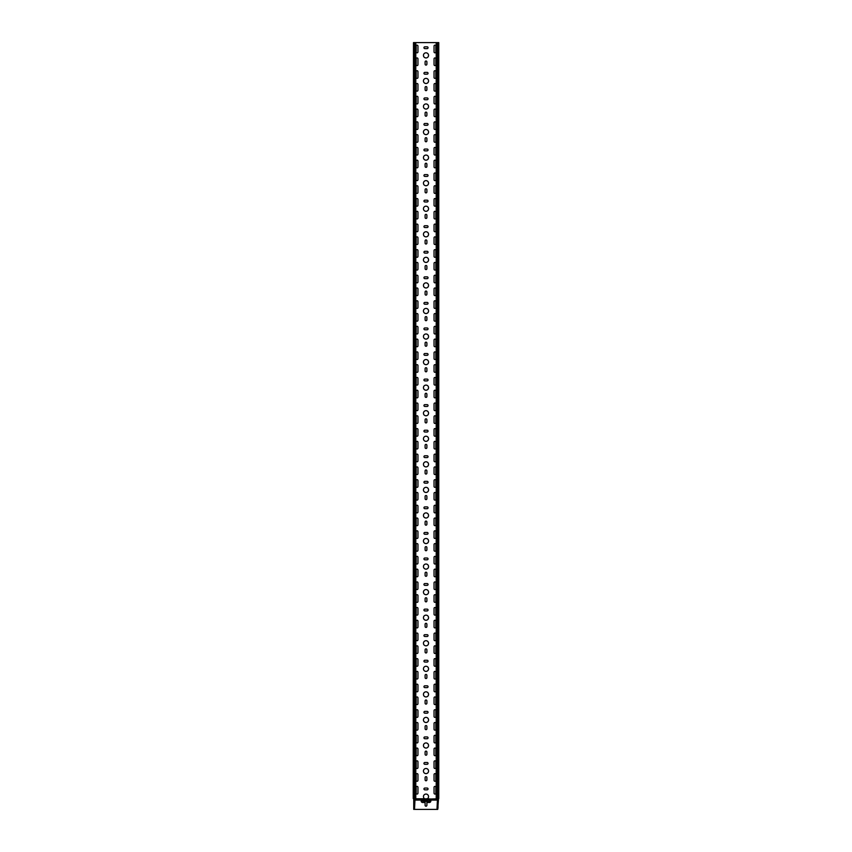 <?xml version="1.0" encoding="UTF-8"?>
<svg xmlns="http://www.w3.org/2000/svg" width="852" height="852" viewBox="0 0 852 852"><rect width="100%" height="100%" fill="white"/><g stroke="black" fill="none" stroke-linecap="round" stroke-linejoin="round"><path stroke-width="1.28" d="M437.747 809.379L438.514 798.537L436.213 798.537L436.213 42.6L438.769 42.6L438.769 798.537L438.514 42.6M437.672 809.4L436.98 809.4L437.491 798.537M437.236 798.92L438.003 798.92L436.98 799.304M413.742 799.304L413.742 809.4L414.253 808.122L414.328 809.4M415.02 799.304L414.498 809.4L414.509 798.537M413.742 798.537L414.253 799.304L414.764 798.92M413.486 798.92L415.787 798.537L415.787 42.6L436.213 42.6M413.742 798.92L413.486 42.6L415.787 42.6M413.231 798.537L413.486 42.6M438.258 799.304L438.769 798.537M414.615 798.793L424.658 798.793A2.556 2.556 0 0 1 426 794.064A2.556 2.556 0 0 1 427.342 798.793L422.166 798.92L422.166 801.093L429.323 801.604L429.834 800.198L422.166 800.198M427.15 72.377A0.895 0.895 0 0 1 428.045 73.272A0.895 0.895 0 0 1 427.15 74.167L424.85 74.167A0.895 0.895 0 0 1 423.955 73.272A0.895 0.895 0 0 1 424.85 72.377L427.15 72.377M427.15 123.497A0.895 0.895 0 0 1 428.045 124.392A0.895 0.895 0 0 1 427.15 125.287L424.85 125.287A0.895 0.895 0 0 1 423.955 124.392A0.895 0.895 0 0 1 424.85 123.497L427.15 123.497M427.15 174.617A0.895 0.895 0 0 1 428.045 175.512A0.895 0.895 0 0 1 427.15 176.407L424.85 176.407A0.895 0.895 0 0 1 423.955 175.512A0.895 0.895 0 0 1 424.85 174.617L427.15 174.617M427.15 225.737A0.895 0.895 0 0 1 428.045 226.632A0.895 0.895 0 0 1 427.15 227.527L424.85 227.527A0.895 0.895 0 0 1 423.955 226.632A0.895 0.895 0 0 1 424.85 225.737L427.15 225.737M427.15 276.857A0.895 0.895 0 0 1 428.045 277.752A0.895 0.895 0 0 1 427.15 278.647L424.85 278.647A0.895 0.895 0 0 1 423.955 277.752A0.895 0.895 0 0 1 424.85 276.857L427.15 276.857M427.15 327.977A0.895 0.895 0 0 1 428.045 328.872A0.895 0.895 0 0 1 427.15 329.767L424.85 329.767A0.895 0.895 0 0 1 423.955 328.872A0.895 0.895 0 0 1 424.85 327.977L427.15 327.977M427.15 379.097A0.895 0.895 0 0 1 428.045 379.992A0.895 0.895 0 0 1 427.15 380.887L424.85 380.887A0.895 0.895 0 0 1 423.955 379.992A0.895 0.895 0 0 1 424.85 379.097L427.15 379.097M427.15 430.217A0.895 0.895 0 0 1 428.045 431.112A0.895 0.895 0 0 1 427.15 432.007L424.85 432.007A0.895 0.895 0 0 1 423.955 431.112A0.895 0.895 0 0 1 424.85 430.217L427.15 430.217M427.15 481.337A0.895 0.895 0 0 1 428.045 482.232A0.895 0.895 0 0 1 427.15 483.127L424.85 483.127A0.895 0.895 0 0 1 423.955 482.232A0.895 0.895 0 0 1 424.85 481.337L427.15 481.337M427.15 532.457A0.895 0.895 0 0 1 428.045 533.352A0.895 0.895 0 0 1 427.15 534.247L424.85 534.247A0.895 0.895 0 0 1 423.955 533.352A0.895 0.895 0 0 1 424.85 532.457L427.15 532.457M427.15 583.577A0.895 0.895 0 0 1 428.045 584.472A0.895 0.895 0 0 1 427.15 585.367L424.85 585.367A0.895 0.895 0 0 1 423.955 584.472A0.895 0.895 0 0 1 424.85 583.577L427.15 583.577M427.15 634.697A0.895 0.895 0 0 1 428.045 635.592A0.895 0.895 0 0 1 427.15 636.487L424.85 636.487A0.895 0.895 0 0 1 423.955 635.592A0.895 0.895 0 0 1 424.85 634.697L427.15 634.697M427.15 685.817A0.895 0.895 0 0 1 428.045 686.712A0.895 0.895 0 0 1 427.15 687.607L424.85 687.607A0.895 0.895 0 0 1 423.955 686.712A0.895 0.895 0 0 1 424.85 685.817L427.15 685.817M427.15 736.937A0.895 0.895 0 0 1 428.045 737.832A0.895 0.895 0 0 1 427.15 738.727L424.85 738.727A0.895 0.895 0 0 1 423.955 737.832A0.895 0.895 0 0 1 424.85 736.937L427.15 736.937M427.15 788.057A0.895 0.895 0 0 1 428.045 788.952A0.895 0.895 0 0 1 427.15 789.847L424.85 789.847A0.895 0.895 0 0 1 423.955 788.952A0.895 0.895 0 0 1 424.85 788.057L427.15 788.057M427.15 762.497A0.895 0.895 0 0 1 428.045 763.392A0.895 0.895 0 0 1 427.15 764.287L424.85 764.287A0.895 0.895 0 0 1 423.955 763.392A0.895 0.895 0 0 1 424.85 762.497L427.15 762.497M427.15 711.377A0.895 0.895 0 0 1 428.045 712.272A0.895 0.895 0 0 1 427.15 713.167L424.85 713.167A0.895 0.895 0 0 1 423.955 712.272A0.895 0.895 0 0 1 424.85 711.377L427.15 711.377M427.15 660.257A0.895 0.895 0 0 1 428.045 661.152A0.895 0.895 0 0 1 427.15 662.047L424.85 662.047A0.895 0.895 0 0 1 423.955 661.152A0.895 0.895 0 0 1 424.85 660.257L427.15 660.257M427.15 609.137A0.895 0.895 0 0 1 428.045 610.032A0.895 0.895 0 0 1 427.15 610.927L424.85 610.927A0.895 0.895 0 0 1 423.955 610.032A0.895 0.895 0 0 1 424.85 609.137L427.15 609.137M427.15 558.017A0.895 0.895 0 0 1 428.045 558.912A0.895 0.895 0 0 1 427.15 559.807L424.85 559.807A0.895 0.895 0 0 1 423.955 558.912A0.895 0.895 0 0 1 424.85 558.017L427.15 558.017M427.15 506.897A0.895 0.895 0 0 1 428.045 507.792A0.895 0.895 0 0 1 427.15 508.687L424.85 508.687A0.895 0.895 0 0 1 423.955 507.792A0.895 0.895 0 0 1 424.85 506.897L427.15 506.897M427.15 455.777A0.895 0.895 0 0 1 428.045 456.672A0.895 0.895 0 0 1 427.15 457.567L424.85 457.567A0.895 0.895 0 0 1 423.955 456.672A0.895 0.895 0 0 1 424.85 455.777L427.15 455.777M427.15 404.657A0.895 0.895 0 0 1 428.045 405.552A0.895 0.895 0 0 1 427.15 406.447L424.85 406.447A0.895 0.895 0 0 1 423.955 405.552A0.895 0.895 0 0 1 424.85 404.657L427.15 404.657M427.15 353.537A0.895 0.895 0 0 1 428.045 354.432A0.895 0.895 0 0 1 427.15 355.327L424.85 355.327A0.895 0.895 0 0 1 423.955 354.432A0.895 0.895 0 0 1 424.85 353.537L427.15 353.537M427.15 302.417A0.895 0.895 0 0 1 428.045 303.312A0.895 0.895 0 0 1 427.15 304.207L424.85 304.207A0.895 0.895 0 0 1 423.955 303.312A0.895 0.895 0 0 1 424.85 302.417L427.15 302.417M427.15 251.297A0.895 0.895 0 0 1 428.045 252.192A0.895 0.895 0 0 1 427.15 253.087L424.85 253.087A0.895 0.895 0 0 1 423.955 252.192A0.895 0.895 0 0 1 424.85 251.297L427.15 251.297M427.15 200.177A0.895 0.895 0 0 1 428.045 201.072A0.895 0.895 0 0 1 427.15 201.967L424.85 201.967A0.895 0.895 0 0 1 423.955 201.072A0.895 0.895 0 0 1 424.85 200.177L427.15 200.177M427.15 149.057A0.895 0.895 0 0 1 428.045 149.952A0.895 0.895 0 0 1 427.15 150.847L424.85 150.847A0.895 0.895 0 0 1 423.955 149.952A0.895 0.895 0 0 1 424.85 149.057L427.15 149.057M427.15 97.937A0.895 0.895 0 0 1 428.045 98.832A0.895 0.895 0 0 1 427.15 99.727L424.85 99.727A0.895 0.895 0 0 1 423.955 98.832A0.895 0.895 0 0 1 424.85 97.937L427.15 97.937M427.15 46.817A0.895 0.895 0 0 1 428.045 47.712A0.895 0.895 0 0 1 427.15 48.607L424.85 48.607A0.895 0.895 0 0 1 423.955 47.712A0.895 0.895 0 0 1 424.85 46.817L427.15 46.817M425.105 87.458A0.895 0.895 0 0 1 426 86.563A0.895 0.895 0 0 1 426.895 87.458L426.895 89.758A0.895 0.895 0 0 1 426 90.653A0.895 0.895 0 0 1 425.105 89.758L425.105 87.458M425.105 138.578A0.895 0.895 0 0 1 426 137.683A0.895 0.895 0 0 1 426.895 138.578L426.895 140.878A0.895 0.895 0 0 1 426 141.773A0.895 0.895 0 0 1 425.105 140.878L425.105 138.578M425.105 189.698A0.895 0.895 0 0 1 426 188.803A0.895 0.895 0 0 1 426.895 189.698L426.895 191.998A0.895 0.895 0 0 1 426 192.893A0.895 0.895 0 0 1 425.105 191.998L425.105 189.698M425.105 240.818A0.895 0.895 0 0 1 426 239.923A0.895 0.895 0 0 1 426.895 240.818L426.895 243.118A0.895 0.895 0 0 1 426 244.013A0.895 0.895 0 0 1 425.105 243.118L425.105 240.818M425.105 291.938A0.895 0.895 0 0 1 426 291.043A0.895 0.895 0 0 1 426.895 291.938L426.895 294.238A0.895 0.895 0 0 1 426 295.133A0.895 0.895 0 0 1 425.105 294.238L425.105 291.938M425.105 343.058A0.895 0.895 0 0 1 426 342.163A0.895 0.895 0 0 1 426.895 343.058L426.895 345.358A0.895 0.895 0 0 1 426 346.253A0.895 0.895 0 0 1 425.105 345.358L425.105 343.058M425.105 394.178A0.895 0.895 0 0 1 426 393.283A0.895 0.895 0 0 1 426.895 394.178L426.895 396.478A0.895 0.895 0 0 1 426 397.373A0.895 0.895 0 0 1 425.105 396.478L425.105 394.178M425.105 445.298A0.895 0.895 0 0 1 426 444.403A0.895 0.895 0 0 1 426.895 445.298L426.895 447.598A0.895 0.895 0 0 1 426 448.493A0.895 0.895 0 0 1 425.105 447.598L425.105 445.298M425.105 496.418A0.895 0.895 0 0 1 426 495.523A0.895 0.895 0 0 1 426.895 496.418L426.895 498.718A0.895 0.895 0 0 1 426 499.613A0.895 0.895 0 0 1 425.105 498.718L425.105 496.418M425.105 547.538A0.895 0.895 0 0 1 426 546.643A0.895 0.895 0 0 1 426.895 547.538L426.895 549.838A0.895 0.895 0 0 1 426 550.733A0.895 0.895 0 0 1 425.105 549.838L425.105 547.538M425.105 598.658A0.895 0.895 0 0 1 426 597.763A0.895 0.895 0 0 1 426.895 598.658L426.895 600.958A0.895 0.895 0 0 1 426 601.853A0.895 0.895 0 0 1 425.105 600.958L425.105 598.658M425.105 649.778A0.895 0.895 0 0 1 426 648.883A0.895 0.895 0 0 1 426.895 649.778L426.895 652.078A0.895 0.895 0 0 1 426 652.973A0.895 0.895 0 0 1 425.105 652.078L425.105 649.778M425.105 700.898A0.895 0.895 0 0 1 426 700.003A0.895 0.895 0 0 1 426.895 700.898L426.895 703.198A0.895 0.895 0 0 1 426 704.093A0.895 0.895 0 0 1 425.105 703.198L425.105 700.898M425.105 752.018A0.895 0.895 0 0 1 426 751.123A0.895 0.895 0 0 1 426.895 752.018L426.895 754.318A0.895 0.895 0 0 1 426 755.213A0.895 0.895 0 0 1 425.105 754.318L425.105 752.018M425.105 777.578A0.895 0.895 0 0 1 426 776.683A0.895 0.895 0 0 1 426.895 777.578L426.895 779.878A0.895 0.895 0 0 1 426 780.773A0.895 0.895 0 0 1 425.105 779.878L425.105 777.578M425.105 726.458A0.895 0.895 0 0 1 426 725.563A0.895 0.895 0 0 1 426.895 726.458L426.895 728.758A0.895 0.895 0 0 1 426 729.653A0.895 0.895 0 0 1 425.105 728.758L425.105 726.458M425.105 675.338A0.895 0.895 0 0 1 426 674.443A0.895 0.895 0 0 1 426.895 675.338L426.895 677.638A0.895 0.895 0 0 1 426 678.533A0.895 0.895 0 0 1 425.105 677.638L425.105 675.338M425.105 624.218A0.895 0.895 0 0 1 426 623.323A0.895 0.895 0 0 1 426.895 624.218L426.895 626.518A0.895 0.895 0 0 1 426 627.413A0.895 0.895 0 0 1 425.105 626.518L425.105 624.218M425.105 573.098A0.895 0.895 0 0 1 426 572.203A0.895 0.895 0 0 1 426.895 573.098L426.895 575.398A0.895 0.895 0 0 1 426 576.293A0.895 0.895 0 0 1 425.105 575.398L425.105 573.098M425.105 521.978A0.895 0.895 0 0 1 426 521.083A0.895 0.895 0 0 1 426.895 521.978L426.895 524.278A0.895 0.895 0 0 1 426 525.173A0.895 0.895 0 0 1 425.105 524.278L425.105 521.978M425.105 470.858A0.895 0.895 0 0 1 426 469.963A0.895 0.895 0 0 1 426.895 470.858L426.895 473.158A0.895 0.895 0 0 1 426 474.053A0.895 0.895 0 0 1 425.105 473.158L425.105 470.858M425.105 419.738A0.895 0.895 0 0 1 426 418.843A0.895 0.895 0 0 1 426.895 419.738L426.895 422.038A0.895 0.895 0 0 1 426 422.933A0.895 0.895 0 0 1 425.105 422.038L425.105 419.738M425.105 368.618A0.895 0.895 0 0 1 426 367.723A0.895 0.895 0 0 1 426.895 368.618L426.895 370.918A0.895 0.895 0 0 1 426 371.813A0.895 0.895 0 0 1 425.105 370.918L425.105 368.618M425.105 317.498A0.895 0.895 0 0 1 426 316.603A0.895 0.895 0 0 1 426.895 317.498L426.895 319.798A0.895 0.895 0 0 1 426 320.693A0.895 0.895 0 0 1 425.105 319.798L425.105 317.498M425.105 266.378A0.895 0.895 0 0 1 426 265.483A0.895 0.895 0 0 1 426.895 266.378L426.895 268.678A0.895 0.895 0 0 1 426 269.573A0.895 0.895 0 0 1 425.105 268.678L425.105 266.378M425.105 215.258A0.895 0.895 0 0 1 426 214.363A0.895 0.895 0 0 1 426.895 215.258L426.895 217.558A0.895 0.895 0 0 1 426 218.453A0.895 0.895 0 0 1 425.105 217.558L425.105 215.258M425.105 164.138A0.895 0.895 0 0 1 426 163.243A0.895 0.895 0 0 1 426.895 164.138L426.895 166.438A0.895 0.895 0 0 1 426 167.333A0.895 0.895 0 0 1 425.105 166.438L425.105 164.138M425.105 113.018A0.895 0.895 0 0 1 426 112.123A0.895 0.895 0 0 1 426.895 113.018L426.895 115.318A0.895 0.895 0 0 1 426 116.213A0.895 0.895 0 0 1 425.105 115.318L425.105 113.018M425.105 61.898A0.895 0.895 0 0 1 426 61.003A0.895 0.895 0 0 1 426.895 61.898L426.895 64.198A0.895 0.895 0 0 1 426 65.093A0.895 0.895 0 0 1 425.105 64.198L425.105 61.898M435.841 51.929A0.895 0.895 0 0 1 434.946 52.824A0.895 0.895 0 0 1 434.051 51.929L434.051 46.051A0.895 0.895 0 0 1 434.946 45.156A0.895 0.895 0 0 1 435.841 46.051L435.841 51.929M435.841 64.709A0.895 0.895 0 0 1 434.946 65.604A0.895 0.895 0 0 1 434.051 64.709L434.051 58.831A0.895 0.895 0 0 1 434.946 57.936A0.895 0.895 0 0 1 435.841 58.831L435.841 64.709M435.841 77.489A0.895 0.895 0 0 1 434.946 78.384A0.895 0.895 0 0 1 434.051 77.489L434.051 71.611A0.895 0.895 0 0 1 434.946 70.716A0.895 0.895 0 0 1 435.841 71.611L435.841 77.489M435.841 90.269A0.895 0.895 0 0 1 434.946 91.164A0.895 0.895 0 0 1 434.051 90.269L434.051 84.391A0.895 0.895 0 0 1 434.946 83.496A0.895 0.895 0 0 1 435.841 84.391L435.841 90.269M435.841 103.049A0.895 0.895 0 0 1 434.946 103.944A0.895 0.895 0 0 1 434.051 103.049L434.051 97.171A0.895 0.895 0 0 1 434.946 96.276A0.895 0.895 0 0 1 435.841 97.171L435.841 103.049M435.841 115.829A0.895 0.895 0 0 1 434.946 116.724A0.895 0.895 0 0 1 434.051 115.829L434.051 109.951A0.895 0.895 0 0 1 434.946 109.056A0.895 0.895 0 0 1 435.841 109.951L435.841 115.829M435.841 128.609A0.895 0.895 0 0 1 434.946 129.504A0.895 0.895 0 0 1 434.051 128.609L434.051 122.731A0.895 0.895 0 0 1 434.946 121.836A0.895 0.895 0 0 1 435.841 122.731L435.841 128.609M435.841 141.389A0.895 0.895 0 0 1 434.946 142.284A0.895 0.895 0 0 1 434.051 141.389L434.051 135.511A0.895 0.895 0 0 1 434.946 134.616A0.895 0.895 0 0 1 435.841 135.511L435.841 141.389M435.841 154.169A0.895 0.895 0 0 1 434.946 155.064A0.895 0.895 0 0 1 434.051 154.169L434.051 148.291A0.895 0.895 0 0 1 434.946 147.396A0.895 0.895 0 0 1 435.841 148.291L435.841 154.169M435.841 166.949A0.895 0.895 0 0 1 434.946 167.844A0.895 0.895 0 0 1 434.051 166.949L434.051 161.071A0.895 0.895 0 0 1 434.946 160.176A0.895 0.895 0 0 1 435.841 161.071L435.841 166.949M435.841 179.729A0.895 0.895 0 0 1 434.946 180.624A0.895 0.895 0 0 1 434.051 179.729L434.051 173.851A0.895 0.895 0 0 1 434.946 172.956A0.895 0.895 0 0 1 435.841 173.851L435.841 179.729M435.841 192.509A0.895 0.895 0 0 1 434.946 193.404A0.895 0.895 0 0 1 434.051 192.509L434.051 186.631A0.895 0.895 0 0 1 434.946 185.736A0.895 0.895 0 0 1 435.841 186.631L435.841 192.509M435.841 205.289A0.895 0.895 0 0 1 434.946 206.184A0.895 0.895 0 0 1 434.051 205.289L434.051 199.411A0.895 0.895 0 0 1 434.946 198.516A0.895 0.895 0 0 1 435.841 199.411L435.841 205.289M435.841 218.069A0.895 0.895 0 0 1 434.946 218.964A0.895 0.895 0 0 1 434.051 218.069L434.051 212.191A0.895 0.895 0 0 1 434.946 211.296A0.895 0.895 0 0 1 435.841 212.191L435.841 218.069M435.841 230.849A0.895 0.895 0 0 1 434.946 231.744A0.895 0.895 0 0 1 434.051 230.849L434.051 224.971A0.895 0.895 0 0 1 434.946 224.076A0.895 0.895 0 0 1 435.841 224.971L435.841 230.849M435.841 243.629A0.895 0.895 0 0 1 434.946 244.524A0.895 0.895 0 0 1 434.051 243.629L434.051 237.751A0.895 0.895 0 0 1 434.946 236.856A0.895 0.895 0 0 1 435.841 237.751L435.841 243.629M435.841 256.409A0.895 0.895 0 0 1 434.946 257.304A0.895 0.895 0 0 1 434.051 256.409L434.051 250.531A0.895 0.895 0 0 1 434.946 249.636A0.895 0.895 0 0 1 435.841 250.531L435.841 256.409M435.841 269.189A0.895 0.895 0 0 1 434.946 270.084A0.895 0.895 0 0 1 434.051 269.189L434.051 263.311A0.895 0.895 0 0 1 434.946 262.416A0.895 0.895 0 0 1 435.841 263.311L435.841 269.189M435.841 281.969A0.895 0.895 0 0 1 434.946 282.864A0.895 0.895 0 0 1 434.051 281.969L434.051 276.091A0.895 0.895 0 0 1 434.946 275.196A0.895 0.895 0 0 1 435.841 276.091L435.841 281.969M435.841 294.749A0.895 0.895 0 0 1 434.946 295.644A0.895 0.895 0 0 1 434.051 294.749L434.051 288.871A0.895 0.895 0 0 1 434.946 287.976A0.895 0.895 0 0 1 435.841 288.871L435.841 294.749M435.841 307.529A0.895 0.895 0 0 1 434.946 308.424A0.895 0.895 0 0 1 434.051 307.529L434.051 301.651A0.895 0.895 0 0 1 434.946 300.756A0.895 0.895 0 0 1 435.841 301.651L435.841 307.529M435.841 320.309A0.895 0.895 0 0 1 434.946 321.204A0.895 0.895 0 0 1 434.051 320.309L434.051 314.431A0.895 0.895 0 0 1 434.946 313.536A0.895 0.895 0 0 1 435.841 314.431L435.841 320.309M435.841 333.089A0.895 0.895 0 0 1 434.946 333.984A0.895 0.895 0 0 1 434.051 333.089L434.051 327.211A0.895 0.895 0 0 1 434.946 326.316A0.895 0.895 0 0 1 435.841 327.211L435.841 333.089M435.841 345.869A0.895 0.895 0 0 1 434.946 346.764A0.895 0.895 0 0 1 434.051 345.869L434.051 339.991A0.895 0.895 0 0 1 434.946 339.096A0.895 0.895 0 0 1 435.841 339.991L435.841 345.869M435.841 358.649A0.895 0.895 0 0 1 434.946 359.544A0.895 0.895 0 0 1 434.051 358.649L434.051 352.771A0.895 0.895 0 0 1 434.946 351.876A0.895 0.895 0 0 1 435.841 352.771L435.841 358.649M435.841 371.429A0.895 0.895 0 0 1 434.946 372.324A0.895 0.895 0 0 1 434.051 371.429L434.051 365.551A0.895 0.895 0 0 1 434.946 364.656A0.895 0.895 0 0 1 435.841 365.551L435.841 371.429M435.841 384.209A0.895 0.895 0 0 1 434.946 385.104A0.895 0.895 0 0 1 434.051 384.209L434.051 378.331A0.895 0.895 0 0 1 434.946 377.436A0.895 0.895 0 0 1 435.841 378.331L435.841 384.209M435.841 396.989A0.895 0.895 0 0 1 434.946 397.884A0.895 0.895 0 0 1 434.051 396.989L434.051 391.111A0.895 0.895 0 0 1 434.946 390.216A0.895 0.895 0 0 1 435.841 391.111L435.841 396.989M435.841 409.769A0.895 0.895 0 0 1 434.946 410.664A0.895 0.895 0 0 1 434.051 409.769L434.051 403.891A0.895 0.895 0 0 1 434.946 402.996A0.895 0.895 0 0 1 435.841 403.891L435.841 409.769M435.841 422.549A0.895 0.895 0 0 1 434.946 423.444A0.895 0.895 0 0 1 434.051 422.549L434.051 416.671A0.895 0.895 0 0 1 434.946 415.776A0.895 0.895 0 0 1 435.841 416.671L435.841 422.549M435.841 435.329A0.895 0.895 0 0 1 434.946 436.224A0.895 0.895 0 0 1 434.051 435.329L434.051 429.451A0.895 0.895 0 0 1 434.946 428.556A0.895 0.895 0 0 1 435.841 429.451L435.841 435.329M435.841 448.109A0.895 0.895 0 0 1 434.946 449.004A0.895 0.895 0 0 1 434.051 448.109L434.051 442.231A0.895 0.895 0 0 1 434.946 441.336A0.895 0.895 0 0 1 435.841 442.231L435.841 448.109M435.841 460.889A0.895 0.895 0 0 1 434.946 461.784A0.895 0.895 0 0 1 434.051 460.889L434.051 455.011A0.895 0.895 0 0 1 434.946 454.116A0.895 0.895 0 0 1 435.841 455.011L435.841 460.889M435.841 473.669A0.895 0.895 0 0 1 434.946 474.564A0.895 0.895 0 0 1 434.051 473.669L434.051 467.791A0.895 0.895 0 0 1 434.946 466.896A0.895 0.895 0 0 1 435.841 467.791L435.841 473.669M435.841 486.449A0.895 0.895 0 0 1 434.946 487.344A0.895 0.895 0 0 1 434.051 486.449L434.051 480.571A0.895 0.895 0 0 1 434.946 479.676A0.895 0.895 0 0 1 435.841 480.571L435.841 486.449M435.841 499.229A0.895 0.895 0 0 1 434.946 500.124A0.895 0.895 0 0 1 434.051 499.229L434.051 493.351A0.895 0.895 0 0 1 434.946 492.456A0.895 0.895 0 0 1 435.841 493.351L435.841 499.229M435.841 512.009A0.895 0.895 0 0 1 434.946 512.904A0.895 0.895 0 0 1 434.051 512.009L434.051 506.131A0.895 0.895 0 0 1 434.946 505.236A0.895 0.895 0 0 1 435.841 506.131L435.841 512.009M435.841 524.789A0.895 0.895 0 0 1 434.946 525.684A0.895 0.895 0 0 1 434.051 524.789L434.051 518.911A0.895 0.895 0 0 1 434.946 518.016A0.895 0.895 0 0 1 435.841 518.911L435.841 524.789M435.841 537.569A0.895 0.895 0 0 1 434.946 538.464A0.895 0.895 0 0 1 434.051 537.569L434.051 531.691A0.895 0.895 0 0 1 434.946 530.796A0.895 0.895 0 0 1 435.841 531.691L435.841 537.569M435.841 550.349A0.895 0.895 0 0 1 434.946 551.244A0.895 0.895 0 0 1 434.051 550.349L434.051 544.471A0.895 0.895 0 0 1 434.946 543.576A0.895 0.895 0 0 1 435.841 544.471L435.841 550.349M435.841 563.129A0.895 0.895 0 0 1 434.946 564.024A0.895 0.895 0 0 1 434.051 563.129L434.051 557.251A0.895 0.895 0 0 1 434.946 556.356A0.895 0.895 0 0 1 435.841 557.251L435.841 563.129M435.841 575.909A0.895 0.895 0 0 1 434.946 576.804A0.895 0.895 0 0 1 434.051 575.909L434.051 570.031A0.895 0.895 0 0 1 434.946 569.136A0.895 0.895 0 0 1 435.841 570.031L435.841 575.909M435.841 588.689A0.895 0.895 0 0 1 434.946 589.584A0.895 0.895 0 0 1 434.051 588.689L434.051 582.811A0.895 0.895 0 0 1 434.946 581.916A0.895 0.895 0 0 1 435.841 582.811L435.841 588.689M435.841 601.469A0.895 0.895 0 0 1 434.946 602.364A0.895 0.895 0 0 1 434.051 601.469L434.051 595.591A0.895 0.895 0 0 1 434.946 594.696A0.895 0.895 0 0 1 435.841 595.591L435.841 601.469M435.841 614.249A0.895 0.895 0 0 1 434.946 615.144A0.895 0.895 0 0 1 434.051 614.249L434.051 608.371A0.895 0.895 0 0 1 434.946 607.476A0.895 0.895 0 0 1 435.841 608.371L435.841 614.249M435.841 627.029A0.895 0.895 0 0 1 434.946 627.924A0.895 0.895 0 0 1 434.051 627.029L434.051 621.151A0.895 0.895 0 0 1 434.946 620.256A0.895 0.895 0 0 1 435.841 621.151L435.841 627.029M435.841 639.809A0.895 0.895 0 0 1 434.946 640.704A0.895 0.895 0 0 1 434.051 639.809L434.051 633.931A0.895 0.895 0 0 1 434.946 633.036A0.895 0.895 0 0 1 435.841 633.931L435.841 639.809M435.841 652.589A0.895 0.895 0 0 1 434.946 653.484A0.895 0.895 0 0 1 434.051 652.589L434.051 646.711A0.895 0.895 0 0 1 434.946 645.816A0.895 0.895 0 0 1 435.841 646.711L435.841 652.589M435.841 665.369A0.895 0.895 0 0 1 434.946 666.264A0.895 0.895 0 0 1 434.051 665.369L434.051 659.491A0.895 0.895 0 0 1 434.946 658.596A0.895 0.895 0 0 1 435.841 659.491L435.841 665.369M435.841 678.149A0.895 0.895 0 0 1 434.946 679.044A0.895 0.895 0 0 1 434.051 678.149L434.051 672.271A0.895 0.895 0 0 1 434.946 671.376A0.895 0.895 0 0 1 435.841 672.271L435.841 678.149M435.841 690.929A0.895 0.895 0 0 1 434.946 691.824A0.895 0.895 0 0 1 434.051 690.929L434.051 685.051A0.895 0.895 0 0 1 434.946 684.156A0.895 0.895 0 0 1 435.841 685.051L435.841 690.929M435.841 703.709A0.895 0.895 0 0 1 434.946 704.604A0.895 0.895 0 0 1 434.051 703.709L434.051 697.831A0.895 0.895 0 0 1 434.946 696.936A0.895 0.895 0 0 1 435.841 697.831L435.841 703.709M435.841 716.489A0.895 0.895 0 0 1 434.946 717.384A0.895 0.895 0 0 1 434.051 716.489L434.051 710.611A0.895 0.895 0 0 1 434.946 709.716A0.895 0.895 0 0 1 435.841 710.611L435.841 716.489M435.841 729.269A0.895 0.895 0 0 1 434.946 730.164A0.895 0.895 0 0 1 434.051 729.269L434.051 723.391A0.895 0.895 0 0 1 434.946 722.496A0.895 0.895 0 0 1 435.841 723.391L435.841 729.269M435.841 742.049A0.895 0.895 0 0 1 434.946 742.944A0.895 0.895 0 0 1 434.051 742.049L434.051 736.171A0.895 0.895 0 0 1 434.946 735.276A0.895 0.895 0 0 1 435.841 736.171L435.841 742.049M435.841 754.829A0.895 0.895 0 0 1 434.946 755.724A0.895 0.895 0 0 1 434.051 754.829L434.051 748.951A0.895 0.895 0 0 1 434.946 748.056A0.895 0.895 0 0 1 435.841 748.951L435.841 754.829M435.841 767.609A0.895 0.895 0 0 1 434.946 768.504A0.895 0.895 0 0 1 434.051 767.609L434.051 761.731A0.895 0.895 0 0 1 434.946 760.836A0.895 0.895 0 0 1 435.841 761.731L435.841 767.609M435.841 780.389A0.895 0.895 0 0 1 434.946 781.284A0.895 0.895 0 0 1 434.051 780.389L434.051 774.511A0.895 0.895 0 0 1 434.946 773.616A0.895 0.895 0 0 1 435.841 774.511L435.841 780.389M435.841 793.169A0.895 0.895 0 0 1 434.946 794.064A0.895 0.895 0 0 1 434.051 793.169L434.051 787.291A0.895 0.895 0 0 1 434.946 786.396A0.895 0.895 0 0 1 435.841 787.291L435.841 793.169M416.159 787.291A0.895 0.895 0 0 1 417.054 786.396A0.895 0.895 0 0 1 417.949 787.291L417.949 793.169A0.895 0.895 0 0 1 417.054 794.064A0.895 0.895 0 0 1 416.159 793.169L416.159 787.291M416.159 774.511A0.895 0.895 0 0 1 417.054 773.616A0.895 0.895 0 0 1 417.949 774.511L417.949 780.389A0.895 0.895 0 0 1 417.054 781.284A0.895 0.895 0 0 1 416.159 780.389L416.159 774.511M416.159 761.731A0.895 0.895 0 0 1 417.054 760.836A0.895 0.895 0 0 1 417.949 761.731L417.949 767.609A0.895 0.895 0 0 1 417.054 768.504A0.895 0.895 0 0 1 416.159 767.609L416.159 761.731M416.159 748.951A0.895 0.895 0 0 1 417.054 748.056A0.895 0.895 0 0 1 417.949 748.951L417.949 754.829A0.895 0.895 0 0 1 417.054 755.724A0.895 0.895 0 0 1 416.159 754.829L416.159 748.951M416.159 736.171A0.895 0.895 0 0 1 417.054 735.276A0.895 0.895 0 0 1 417.949 736.171L417.949 742.049A0.895 0.895 0 0 1 417.054 742.944A0.895 0.895 0 0 1 416.159 742.049L416.159 736.171M416.159 723.391A0.895 0.895 0 0 1 417.054 722.496A0.895 0.895 0 0 1 417.949 723.391L417.949 729.269A0.895 0.895 0 0 1 417.054 730.164A0.895 0.895 0 0 1 416.159 729.269L416.159 723.391M416.159 710.611A0.895 0.895 0 0 1 417.054 709.716A0.895 0.895 0 0 1 417.949 710.611L417.949 716.489A0.895 0.895 0 0 1 417.054 717.384A0.895 0.895 0 0 1 416.159 716.489L416.159 710.611M416.159 697.831A0.895 0.895 0 0 1 417.054 696.936A0.895 0.895 0 0 1 417.949 697.831L417.949 703.709A0.895 0.895 0 0 1 417.054 704.604A0.895 0.895 0 0 1 416.159 703.709L416.159 697.831M416.159 685.051A0.895 0.895 0 0 1 417.054 684.156A0.895 0.895 0 0 1 417.949 685.051L417.949 690.929A0.895 0.895 0 0 1 417.054 691.824A0.895 0.895 0 0 1 416.159 690.929L416.159 685.051M416.159 672.271A0.895 0.895 0 0 1 417.054 671.376A0.895 0.895 0 0 1 417.949 672.271L417.949 678.149A0.895 0.895 0 0 1 417.054 679.044A0.895 0.895 0 0 1 416.159 678.149L416.159 672.271M416.159 659.491A0.895 0.895 0 0 1 417.054 658.596A0.895 0.895 0 0 1 417.949 659.491L417.949 665.369A0.895 0.895 0 0 1 417.054 666.264A0.895 0.895 0 0 1 416.159 665.369L416.159 659.491M416.159 646.711A0.895 0.895 0 0 1 417.054 645.816A0.895 0.895 0 0 1 417.949 646.711L417.949 652.589A0.895 0.895 0 0 1 417.054 653.484A0.895 0.895 0 0 1 416.159 652.589L416.159 646.711M416.159 633.931A0.895 0.895 0 0 1 417.054 633.036A0.895 0.895 0 0 1 417.949 633.931L417.949 639.809A0.895 0.895 0 0 1 417.054 640.704A0.895 0.895 0 0 1 416.159 639.809L416.159 633.931M416.159 621.151A0.895 0.895 0 0 1 417.054 620.256A0.895 0.895 0 0 1 417.949 621.151L417.949 627.029A0.895 0.895 0 0 1 417.054 627.924A0.895 0.895 0 0 1 416.159 627.029L416.159 621.151M416.159 608.371A0.895 0.895 0 0 1 417.054 607.476A0.895 0.895 0 0 1 417.949 608.371L417.949 614.249A0.895 0.895 0 0 1 417.054 615.144A0.895 0.895 0 0 1 416.159 614.249L416.159 608.371M416.159 595.591A0.895 0.895 0 0 1 417.054 594.696A0.895 0.895 0 0 1 417.949 595.591L417.949 601.469A0.895 0.895 0 0 1 417.054 602.364A0.895 0.895 0 0 1 416.159 601.469L416.159 595.591M416.159 582.811A0.895 0.895 0 0 1 417.054 581.916A0.895 0.895 0 0 1 417.949 582.811L417.949 588.689A0.895 0.895 0 0 1 417.054 589.584A0.895 0.895 0 0 1 416.159 588.689L416.159 582.811M416.159 570.031A0.895 0.895 0 0 1 417.054 569.136A0.895 0.895 0 0 1 417.949 570.031L417.949 575.909A0.895 0.895 0 0 1 417.054 576.804A0.895 0.895 0 0 1 416.159 575.909L416.159 570.031M416.159 557.251A0.895 0.895 0 0 1 417.054 556.356A0.895 0.895 0 0 1 417.949 557.251L417.949 563.129A0.895 0.895 0 0 1 417.054 564.024A0.895 0.895 0 0 1 416.159 563.129L416.159 557.251M416.159 544.471A0.895 0.895 0 0 1 417.054 543.576A0.895 0.895 0 0 1 417.949 544.471L417.949 550.349A0.895 0.895 0 0 1 417.054 551.244A0.895 0.895 0 0 1 416.159 550.349L416.159 544.471M416.159 531.691A0.895 0.895 0 0 1 417.054 530.796A0.895 0.895 0 0 1 417.949 531.691L417.949 537.569A0.895 0.895 0 0 1 417.054 538.464A0.895 0.895 0 0 1 416.159 537.569L416.159 531.691M416.159 518.911A0.895 0.895 0 0 1 417.054 518.016A0.895 0.895 0 0 1 417.949 518.911L417.949 524.789A0.895 0.895 0 0 1 417.054 525.684A0.895 0.895 0 0 1 416.159 524.789L416.159 518.911M416.159 506.131A0.895 0.895 0 0 1 417.054 505.236A0.895 0.895 0 0 1 417.949 506.131L417.949 512.009A0.895 0.895 0 0 1 417.054 512.904A0.895 0.895 0 0 1 416.159 512.009L416.159 506.131M416.159 493.351A0.895 0.895 0 0 1 417.054 492.456A0.895 0.895 0 0 1 417.949 493.351L417.949 499.229A0.895 0.895 0 0 1 417.054 500.124A0.895 0.895 0 0 1 416.159 499.229L416.159 493.351M416.159 480.571A0.895 0.895 0 0 1 417.054 479.676A0.895 0.895 0 0 1 417.949 480.571L417.949 486.449A0.895 0.895 0 0 1 417.054 487.344A0.895 0.895 0 0 1 416.159 486.449L416.159 480.571M416.159 467.791A0.895 0.895 0 0 1 417.054 466.896A0.895 0.895 0 0 1 417.949 467.791L417.949 473.669A0.895 0.895 0 0 1 417.054 474.564A0.895 0.895 0 0 1 416.159 473.669L416.159 467.791M416.159 455.011A0.895 0.895 0 0 1 417.054 454.116A0.895 0.895 0 0 1 417.949 455.011L417.949 460.889A0.895 0.895 0 0 1 417.054 461.784A0.895 0.895 0 0 1 416.159 460.889L416.159 455.011M416.159 442.231A0.895 0.895 0 0 1 417.054 441.336A0.895 0.895 0 0 1 417.949 442.231L417.949 448.109A0.895 0.895 0 0 1 417.054 449.004A0.895 0.895 0 0 1 416.159 448.109L416.159 442.231M416.159 429.451A0.895 0.895 0 0 1 417.054 428.556A0.895 0.895 0 0 1 417.949 429.451L417.949 435.329A0.895 0.895 0 0 1 417.054 436.224A0.895 0.895 0 0 1 416.159 435.329L416.159 429.451M416.159 416.671A0.895 0.895 0 0 1 417.054 415.776A0.895 0.895 0 0 1 417.949 416.671L417.949 422.549A0.895 0.895 0 0 1 417.054 423.444A0.895 0.895 0 0 1 416.159 422.549L416.159 416.671M416.159 403.891A0.895 0.895 0 0 1 417.054 402.996A0.895 0.895 0 0 1 417.949 403.891L417.949 409.769A0.895 0.895 0 0 1 417.054 410.664A0.895 0.895 0 0 1 416.159 409.769L416.159 403.891M416.159 391.111A0.895 0.895 0 0 1 417.054 390.216A0.895 0.895 0 0 1 417.949 391.111L417.949 396.989A0.895 0.895 0 0 1 417.054 397.884A0.895 0.895 0 0 1 416.159 396.989L416.159 391.111M416.159 378.331A0.895 0.895 0 0 1 417.054 377.436A0.895 0.895 0 0 1 417.949 378.331L417.949 384.209A0.895 0.895 0 0 1 417.054 385.104A0.895 0.895 0 0 1 416.159 384.209L416.159 378.331M416.159 365.551A0.895 0.895 0 0 1 417.054 364.656A0.895 0.895 0 0 1 417.949 365.551L417.949 371.429A0.895 0.895 0 0 1 417.054 372.324A0.895 0.895 0 0 1 416.159 371.429L416.159 365.551M416.159 352.771A0.895 0.895 0 0 1 417.054 351.876A0.895 0.895 0 0 1 417.949 352.771L417.949 358.649A0.895 0.895 0 0 1 417.054 359.544A0.895 0.895 0 0 1 416.159 358.649L416.159 352.771M416.159 339.991A0.895 0.895 0 0 1 417.054 339.096A0.895 0.895 0 0 1 417.949 339.991L417.949 345.869A0.895 0.895 0 0 1 417.054 346.764A0.895 0.895 0 0 1 416.159 345.869L416.159 339.991M416.159 327.211A0.895 0.895 0 0 1 417.054 326.316A0.895 0.895 0 0 1 417.949 327.211L417.949 333.089A0.895 0.895 0 0 1 417.054 333.984A0.895 0.895 0 0 1 416.159 333.089L416.159 327.211M416.159 314.431A0.895 0.895 0 0 1 417.054 313.536A0.895 0.895 0 0 1 417.949 314.431L417.949 320.309A0.895 0.895 0 0 1 417.054 321.204A0.895 0.895 0 0 1 416.159 320.309L416.159 314.431M416.159 301.651A0.895 0.895 0 0 1 417.054 300.756A0.895 0.895 0 0 1 417.949 301.651L417.949 307.529A0.895 0.895 0 0 1 417.054 308.424A0.895 0.895 0 0 1 416.159 307.529L416.159 301.651M416.159 288.871A0.895 0.895 0 0 1 417.054 287.976A0.895 0.895 0 0 1 417.949 288.871L417.949 294.749A0.895 0.895 0 0 1 417.054 295.644A0.895 0.895 0 0 1 416.159 294.749L416.159 288.871M416.159 276.091A0.895 0.895 0 0 1 417.054 275.196A0.895 0.895 0 0 1 417.949 276.091L417.949 281.969A0.895 0.895 0 0 1 417.054 282.864A0.895 0.895 0 0 1 416.159 281.969L416.159 276.091M416.159 263.311A0.895 0.895 0 0 1 417.054 262.416A0.895 0.895 0 0 1 417.949 263.311L417.949 269.189A0.895 0.895 0 0 1 417.054 270.084A0.895 0.895 0 0 1 416.159 269.189L416.159 263.311M416.159 250.531A0.895 0.895 0 0 1 417.054 249.636A0.895 0.895 0 0 1 417.949 250.531L417.949 256.409A0.895 0.895 0 0 1 417.054 257.304A0.895 0.895 0 0 1 416.159 256.409L416.159 250.531M416.159 237.751A0.895 0.895 0 0 1 417.054 236.856A0.895 0.895 0 0 1 417.949 237.751L417.949 243.629A0.895 0.895 0 0 1 417.054 244.524A0.895 0.895 0 0 1 416.159 243.629L416.159 237.751M416.159 224.971A0.895 0.895 0 0 1 417.054 224.076A0.895 0.895 0 0 1 417.949 224.971L417.949 230.849A0.895 0.895 0 0 1 417.054 231.744A0.895 0.895 0 0 1 416.159 230.849L416.159 224.971M416.159 212.191A0.895 0.895 0 0 1 417.054 211.296A0.895 0.895 0 0 1 417.949 212.191L417.949 218.069A0.895 0.895 0 0 1 417.054 218.964A0.895 0.895 0 0 1 416.159 218.069L416.159 212.191M416.159 199.411A0.895 0.895 0 0 1 417.054 198.516A0.895 0.895 0 0 1 417.949 199.411L417.949 205.289A0.895 0.895 0 0 1 417.054 206.184A0.895 0.895 0 0 1 416.159 205.289L416.159 199.411M416.159 186.631A0.895 0.895 0 0 1 417.054 185.736A0.895 0.895 0 0 1 417.949 186.631L417.949 192.509A0.895 0.895 0 0 1 417.054 193.404A0.895 0.895 0 0 1 416.159 192.509L416.159 186.631M416.159 173.851A0.895 0.895 0 0 1 417.054 172.956A0.895 0.895 0 0 1 417.949 173.851L417.949 179.729A0.895 0.895 0 0 1 417.054 180.624A0.895 0.895 0 0 1 416.159 179.729L416.159 173.851M416.159 161.071A0.895 0.895 0 0 1 417.054 160.176A0.895 0.895 0 0 1 417.949 161.071L417.949 166.949A0.895 0.895 0 0 1 417.054 167.844A0.895 0.895 0 0 1 416.159 166.949L416.159 161.071M416.159 148.291A0.895 0.895 0 0 1 417.054 147.396A0.895 0.895 0 0 1 417.949 148.291L417.949 154.169A0.895 0.895 0 0 1 417.054 155.064A0.895 0.895 0 0 1 416.159 154.169L416.159 148.291M416.159 135.511A0.895 0.895 0 0 1 417.054 134.616A0.895 0.895 0 0 1 417.949 135.511L417.949 141.389A0.895 0.895 0 0 1 417.054 142.284A0.895 0.895 0 0 1 416.159 141.389L416.159 135.511M416.159 122.731A0.895 0.895 0 0 1 417.054 121.836A0.895 0.895 0 0 1 417.949 122.731L417.949 128.609A0.895 0.895 0 0 1 417.054 129.504A0.895 0.895 0 0 1 416.159 128.609L416.159 122.731M416.159 109.951A0.895 0.895 0 0 1 417.054 109.056A0.895 0.895 0 0 1 417.949 109.951L417.949 115.829A0.895 0.895 0 0 1 417.054 116.724A0.895 0.895 0 0 1 416.159 115.829L416.159 109.951M416.159 97.171A0.895 0.895 0 0 1 417.054 96.276A0.895 0.895 0 0 1 417.949 97.171L417.949 103.049A0.895 0.895 0 0 1 417.054 103.944A0.895 0.895 0 0 1 416.159 103.049L416.159 97.171M416.159 84.391A0.895 0.895 0 0 1 417.054 83.496A0.895 0.895 0 0 1 417.949 84.391L417.949 90.269A0.895 0.895 0 0 1 417.054 91.164A0.895 0.895 0 0 1 416.159 90.269L416.159 84.391M416.159 71.611A0.895 0.895 0 0 1 417.054 70.716A0.895 0.895 0 0 1 417.949 71.611L417.949 77.489A0.895 0.895 0 0 1 417.054 78.384A0.895 0.895 0 0 1 416.159 77.489L416.159 71.611M416.159 58.831A0.895 0.895 0 0 1 417.054 57.936A0.895 0.895 0 0 1 417.949 58.831L417.949 64.709A0.895 0.895 0 0 1 417.054 65.604A0.895 0.895 0 0 1 416.159 64.709L416.159 58.831M416.159 46.051A0.895 0.895 0 0 1 417.054 45.156A0.895 0.895 0 0 1 417.949 46.051L417.949 51.929A0.895 0.895 0 0 1 417.054 52.824A0.895 0.895 0 0 1 416.159 51.929L416.159 46.051M428.556 80.94A2.556 2.556 0 0 1 424.722 83.155A2.556 2.556 0 0 1 424.722 78.725A2.556 2.556 0 0 1 428.556 80.94M428.556 132.06A2.556 2.556 0 0 1 424.722 134.275A2.556 2.556 0 0 1 424.722 129.845A2.556 2.556 0 0 1 428.556 132.06M428.556 183.18A2.556 2.556 0 0 1 424.722 185.395A2.556 2.556 0 0 1 424.722 180.965A2.556 2.556 0 0 1 428.556 183.18M428.556 234.3A2.556 2.556 0 0 1 424.722 236.515A2.556 2.556 0 0 1 424.722 232.085A2.556 2.556 0 0 1 428.556 234.3M428.556 285.42A2.556 2.556 0 0 1 424.722 287.635A2.556 2.556 0 0 1 424.722 283.205A2.556 2.556 0 0 1 428.556 285.42M428.556 336.54A2.556 2.556 0 0 1 424.722 338.755A2.556 2.556 0 0 1 424.722 334.325A2.556 2.556 0 0 1 428.556 336.54M428.556 387.66A2.556 2.556 0 0 1 424.722 389.875A2.556 2.556 0 0 1 424.722 385.445A2.556 2.556 0 0 1 428.556 387.66M428.556 438.78A2.556 2.556 0 0 1 424.722 440.995A2.556 2.556 0 0 1 424.722 436.565A2.556 2.556 0 0 1 428.556 438.78M428.556 489.9A2.556 2.556 0 0 1 424.722 492.115A2.556 2.556 0 0 1 424.722 487.685A2.556 2.556 0 0 1 428.556 489.9M428.556 541.02A2.556 2.556 0 0 1 424.722 543.235A2.556 2.556 0 0 1 424.722 538.805A2.556 2.556 0 0 1 428.556 541.02M428.556 592.14A2.556 2.556 0 0 1 424.722 594.355A2.556 2.556 0 0 1 424.722 589.925A2.556 2.556 0 0 1 428.556 592.14M428.556 643.26A2.556 2.556 0 0 1 424.722 645.475A2.556 2.556 0 0 1 424.722 641.045A2.556 2.556 0 0 1 428.556 643.26M428.556 694.38A2.556 2.556 0 0 1 424.722 696.595A2.556 2.556 0 0 1 424.722 692.165A2.556 2.556 0 0 1 428.556 694.38M428.556 745.5A2.556 2.556 0 0 1 424.722 747.715A2.556 2.556 0 0 1 424.722 743.285A2.556 2.556 0 0 1 428.556 745.5M428.556 771.06A2.556 2.556 0 0 1 424.722 773.275A2.556 2.556 0 0 1 424.722 768.845A2.556 2.556 0 0 1 428.556 771.06M428.556 719.94A2.556 2.556 0 0 1 424.722 722.155A2.556 2.556 0 0 1 424.722 717.725A2.556 2.556 0 0 1 428.556 719.94M428.556 668.82A2.556 2.556 0 0 1 424.722 671.035A2.556 2.556 0 0 1 424.722 666.605A2.556 2.556 0 0 1 428.556 668.82M428.556 617.7A2.556 2.556 0 0 1 424.722 619.915A2.556 2.556 0 0 1 424.722 615.485A2.556 2.556 0 0 1 428.556 617.7M428.556 566.58A2.556 2.556 0 0 1 424.722 568.795A2.556 2.556 0 0 1 424.722 564.365A2.556 2.556 0 0 1 428.556 566.58M428.556 515.46A2.556 2.556 0 0 1 424.722 517.675A2.556 2.556 0 0 1 424.722 513.245A2.556 2.556 0 0 1 428.556 515.46M428.556 464.34A2.556 2.556 0 0 1 424.722 466.555A2.556 2.556 0 0 1 424.722 462.125A2.556 2.556 0 0 1 428.556 464.34M428.556 413.22A2.556 2.556 0 0 1 424.722 415.435A2.556 2.556 0 0 1 424.722 411.005A2.556 2.556 0 0 1 428.556 413.22M428.556 362.1A2.556 2.556 0 0 1 424.722 364.315A2.556 2.556 0 0 1 424.722 359.885A2.556 2.556 0 0 1 428.556 362.1M428.556 310.98A2.556 2.556 0 0 1 424.722 313.195A2.556 2.556 0 0 1 424.722 308.765A2.556 2.556 0 0 1 428.556 310.98M428.556 259.86A2.556 2.556 0 0 1 424.722 262.075A2.556 2.556 0 0 1 424.722 257.645A2.556 2.556 0 0 1 428.556 259.86M428.556 208.74A2.556 2.556 0 0 1 424.722 210.955A2.556 2.556 0 0 1 424.722 206.525A2.556 2.556 0 0 1 428.556 208.74M428.556 157.62A2.556 2.556 0 0 1 424.722 159.835A2.556 2.556 0 0 1 424.722 155.405A2.556 2.556 0 0 1 428.556 157.62M428.556 106.5A2.556 2.556 0 0 1 424.722 108.715A2.556 2.556 0 0 1 424.722 104.285A2.556 2.556 0 0 1 428.556 106.5M428.556 55.38A2.556 2.556 0 0 1 424.722 57.595A2.556 2.556 0 0 1 424.722 53.165A2.556 2.556 0 0 1 428.556 55.38M425.255 799.059L425.893 799.165M426.245 799.165L437.385 798.793M427.108 798.92L429.834 798.92L429.834 800.198M429.834 798.92L430.856 799.048L430.856 800.965A1.534 1.534 0 0 1 429.323 802.499L426.895 802.499L426.895 805.31A0.895 0.895 0 0 1 426 806.205A0.895 0.895 0 0 1 425.105 805.31L425.105 802.499L422.677 802.499A1.534 1.534 0 0 1 421.144 800.965L421.144 799.048L422.166 798.92M436.98 809.293A1.278 1.278 0 0 1 436.48 809.4L415.52 809.4A1.278 1.278 0 0 1 415.02 809.293M413.997 799.304L413.997 808.122M414.253 799.304L414.253 808.122M437.747 799.304L437.747 808.122M438.003 799.304L438.003 808.122M438.013 798.537L437.502 809.4M415.275 798.537L415.275 42.6M413.997 798.537L413.997 42.6M438.003 798.537L438.003 42.6M436.725 798.537L436.725 42.6M429.834 799.559L422.166 799.559M415.02 799.432L421.144 799.432M430.856 799.432L436.98 799.432M436.98 800.071L430.856 800.071M421.144 800.071L415.02 800.071"/></g></svg>
